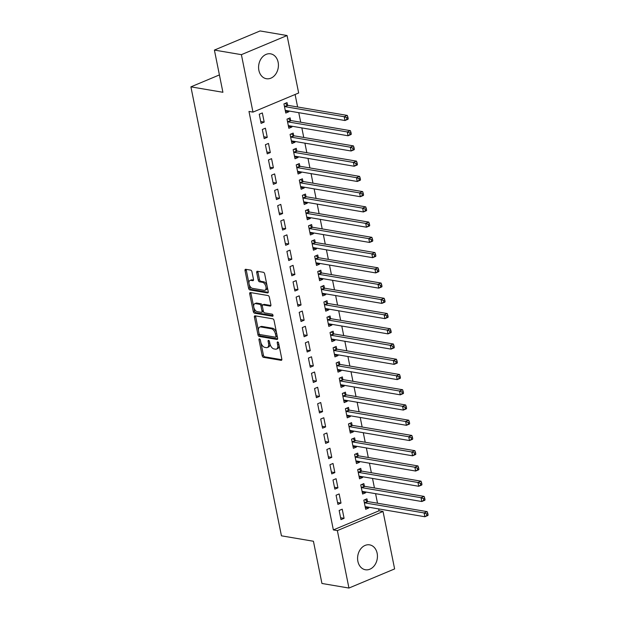 <?xml version="1.0" encoding="UTF-8"?>
<svg xmlns="http://www.w3.org/2000/svg" width="619" height="619" viewBox="0 0 619 619"><rect width="100%" height="100%" fill="white"/><g stroke="black" fill="none" stroke-linecap="round" stroke-linejoin="round"><path stroke-width="0.93" d="M259.462 338.841A1.114 0.627 -112.7 0 0 259.237 338.864A1.114 0.627 -112.7 0 0 258.982 339.769L262.185 355.662A1.586 0.89 -112.7 0 0 263.47 357.325L281.142 360.328A1.586 0.89 -112.7 0 0 281.452 360.297A1.586 0.89 -112.7 0 0 281.815 358.997L278.612 343.104A1.114 0.627 -112.7 0 0 277.714 341.936A1.114 0.627 -112.7 0 0 277.498 341.959A1.114 0.627 -112.7 0 0 277.242 342.872L277.652 344.922A5.084 2.855 -112.7 0 1 276.476 349.077A5.084 2.855 -112.7 0 1 275.478 349.178L274.008 348.93A5.084 2.855 -112.7 0 1 269.899 343.607L269.482 341.549A1.114 0.627 -112.7 0 0 268.584 340.388A1.114 0.627 -112.7 0 0 268.367 340.411A1.114 0.627 -112.7 0 0 268.112 341.317L268.522 343.375A5.084 2.855 -112.7 0 1 267.346 347.53A5.084 2.855 -112.7 0 1 266.348 347.63L264.878 347.383A5.084 2.855 -112.7 0 1 260.769 342.059L260.359 340.001A1.114 0.627 -112.7 0 0 259.462 338.841M278.132 62.248A12.62 9.834 -80.4 0 1 266.394 78.721A12.62 9.834 -80.4 0 1 258.874 70.311A12.62 9.834 -80.4 0 1 270.619 53.838A12.62 9.834 -80.4 0 1 278.132 62.248M377.141 553.27A12.62 9.834 -80.4 0 1 365.403 569.751A12.62 9.834 -80.4 0 1 357.883 561.332A12.62 9.834 -80.4 0 1 369.628 544.859A12.62 9.834 -80.4 0 1 377.141 553.27M251.956 271.795A1.586 0.89 -112.7 0 0 250.68 270.132L245.72 269.296A1.586 0.89 -112.7 0 0 245.41 269.327A1.586 0.89 -112.7 0 0 245.039 270.619L248.598 288.276A1.586 0.89 -112.7 0 0 249.883 289.94L267.547 292.934A1.586 0.89 -112.7 0 0 267.865 292.903A1.586 0.89 -112.7 0 0 268.228 291.603L264.669 273.954A1.586 0.89 -112.7 0 0 263.385 272.29L257.403 271.277A1.586 0.89 -112.7 0 0 257.086 271.308A1.586 0.89 -112.7 0 0 256.723 272.608L258.247 280.159A1.586 0.89 -112.7 0 0 259.523 281.823L262.495 282.326A4.248 2.391 -112.7 0 1 265.752 286.086A4.248 2.391 -112.7 0 1 264.947 290.249A4.248 2.391 -112.7 0 1 264.112 290.326L252.475 288.353A4.248 2.391 -112.7 0 1 249.225 284.593A4.248 2.391 -112.7 0 1 250.03 280.43A4.248 2.391 -112.7 0 1 250.865 280.353L252.8 280.678A1.586 0.89 -112.7 0 0 253.117 280.647A1.586 0.89 -112.7 0 0 253.481 279.355L251.956 271.795M252.978 112.116L241.395 54.658L287.069 35.531L298.66 92.989L252.978 112.116L248.977 111.435L333.362 529.918L337.363 530.599L383.037 511.472L394.62 568.923L348.946 588.05L337.363 530.599M348.946 588.05L321.942 583.469L313.431 541.254L281.436 535.822L190.907 86.853L222.91 92.285L214.398 50.077L241.395 54.658M255.098 315.814A1.586 0.89 -112.7 0 0 254.788 315.845A1.586 0.89 -112.7 0 0 254.417 317.145L257.976 334.794A1.586 0.89 -112.7 0 0 259.26 336.457L276.933 339.46A1.586 0.89 -112.7 0 0 277.242 339.429A1.586 0.89 -112.7 0 0 277.614 338.129L274.055 320.48A1.586 0.89 -112.7 0 0 272.77 318.816L255.098 315.814M253.287 311.535L249.728 293.886A1.586 0.89 -112.7 0 1 250.099 292.586A1.586 0.89 -112.7 0 1 250.409 292.555L268.081 295.557A1.586 0.89 -112.7 0 1 269.358 297.213L270.882 304.772A1.586 0.89 -112.7 0 1 270.518 306.072A1.586 0.89 -112.7 0 1 270.201 306.103L263.036 304.881A1.586 0.89 -112.7 0 0 262.727 304.912A1.586 0.89 -112.7 0 0 262.363 306.212L263.369 311.225A1.586 0.89 -112.7 0 0 264.653 312.889L272.112 314.15A1.114 0.627 -112.7 0 1 272.964 315.133A1.114 0.627 -112.7 0 1 272.755 316.224A1.114 0.627 -112.7 0 1 272.538 316.247L254.571 313.199A1.586 0.89 -112.7 0 1 253.287 311.535L254.525 311.017L250.966 293.367L249.728 293.886M219.405 74.922L190.907 86.853M264.166 138.625L267.253 137.333L265.412 128.187L262.324 129.479L264.166 138.625M290.597 120.318L290.102 117.85L287.015 119.142L288.856 128.288L291.944 126.996L291.789 126.206M270.317 169.103L273.397 167.811L271.555 158.665L268.468 159.957L270.317 169.103M296.741 150.796L296.246 148.328L293.158 149.62L295.008 158.766L298.087 157.474L297.932 156.684M276.461 199.581L279.548 198.289L277.699 189.143L274.619 190.435L276.461 199.581M302.892 181.274L302.389 178.806L299.31 180.098L301.151 189.244L304.238 187.952L304.076 187.162M282.604 230.059L285.692 228.767L283.85 219.629L280.763 220.921L282.604 230.059M309.036 211.752L308.541 209.292L305.453 210.584L307.295 219.722L310.382 218.43L310.227 217.648M288.748 260.537L291.835 259.245L289.994 250.107L286.907 251.399L288.748 260.537M315.179 242.238L314.684 239.77L311.597 241.062L313.438 250.2L316.526 248.908L316.371 248.126M294.899 291.023L297.987 289.731L296.137 280.585L293.05 281.877L294.899 291.023M321.331 272.716L320.828 270.248L317.74 271.54L319.59 280.686L322.677 279.393L322.514 278.604M301.043 321.501L304.13 320.209L302.289 311.063L299.201 312.355L301.043 321.501M327.474 303.194L326.979 300.726L323.892 302.018L325.733 311.164L328.821 309.871L328.658 309.082M307.186 351.979L310.274 350.687L308.432 341.541L305.345 342.833L307.186 351.979M333.618 333.672L333.123 331.204L330.035 332.496L331.877 341.642L334.964 340.349L334.809 339.56M313.338 382.457L316.417 381.165L314.576 372.019L311.489 373.311L313.338 382.457M339.761 364.15L339.266 361.682L336.179 362.974L338.028 372.12L341.108 370.827L340.953 370.046M319.481 412.935L322.569 411.643L320.719 402.505L317.64 403.797L319.481 412.935M345.913 394.628L345.41 392.167L342.33 393.46L344.172 402.598L347.259 401.305L347.097 400.524M325.625 443.421L328.712 442.128L326.871 432.983L323.783 434.275L325.625 443.421M352.056 425.114L351.561 422.645L348.474 423.938L350.315 433.083L353.403 431.791L353.248 431.002M331.769 473.899L334.856 472.606L333.014 463.461L329.927 464.753L331.769 473.899M358.2 455.592L357.705 453.123L354.617 454.416L356.459 463.561L359.546 462.269L359.391 461.48M337.92 504.377L341.007 503.085L339.158 493.939L336.071 495.231L337.92 504.377M364.351 486.07L363.848 483.601L360.761 484.894L362.61 494.039L365.697 492.747L365.535 491.958M333.362 529.918L379.037 510.791L378.658 508.903M377.513 503.216L375.586 493.668M374.441 487.973L372.514 478.425M371.361 472.738L369.442 463.19M368.29 457.495L366.371 447.947M365.218 442.26L363.291 432.712M362.146 427.017L360.219 417.469M359.074 411.774L357.148 402.226M356.002 396.539L354.076 386.991M352.931 381.296L351.004 371.748M349.859 366.061L347.932 356.513M346.779 350.818L344.86 341.27M343.707 335.575L341.781 326.027M340.636 320.34L338.709 310.792M337.564 305.097L335.637 295.549M334.492 289.862L332.565 280.314M331.42 274.619L329.494 265.071M328.349 259.384L326.422 249.828M325.269 244.141L323.35 234.593M322.197 228.898L320.271 219.35M319.125 213.663L317.199 204.115M316.054 198.42L314.127 188.872M312.982 183.185L311.055 173.63M309.91 167.942L307.983 158.394M306.838 152.7L304.912 143.151M303.759 137.464L301.84 127.916M300.687 122.222L298.76 112.673M297.615 106.986L295.093 94.483M367.423 501.313L366.92 498.844L363.84 500.137L365.682 509.282L368.769 507.99L368.607 507.201M340.992 519.62L344.079 518.327L342.23 509.182L339.15 510.474L340.992 519.62M361.272 470.827L360.776 468.366L357.689 469.659L359.538 478.796L362.618 477.504L362.463 476.723M334.848 489.134L337.928 487.842L336.086 478.704L332.999 479.996L334.848 489.134M355.128 440.349L354.633 437.881L351.546 439.173L353.387 448.318L356.474 447.026L356.32 446.245M328.697 458.656L331.784 457.364L329.942 448.218L326.855 449.51L328.697 458.656M348.984 409.871L348.489 407.403L345.402 408.695L347.244 417.84L350.331 416.548L350.168 415.759M322.553 428.178L325.64 426.886L323.799 417.74L320.712 419.032L322.553 428.178M342.841 379.393L342.338 376.925L339.251 378.217L341.1 387.362L344.187 386.07L344.025 385.281M316.41 397.7L319.497 396.408L317.648 387.262L314.56 388.554L316.41 397.7M336.69 348.915L336.194 346.447L333.107 347.739L334.949 356.884L338.036 355.592L337.881 354.803M310.258 367.222L313.346 365.93L311.504 356.784L308.417 358.076L310.258 367.222M330.546 318.429L330.051 315.969L326.964 317.261L328.805 326.399L331.892 325.107L331.738 324.325M304.115 336.736L307.202 335.444L305.36 326.306L302.273 327.598L304.115 336.736M324.402 287.951L323.899 285.483L320.82 286.775L322.661 295.921L325.749 294.629L325.586 293.847M297.971 306.258L301.058 304.966L299.209 295.828L296.13 297.12L297.971 306.258M318.251 257.473L317.756 255.005L314.669 256.297L316.518 265.443L319.597 264.151L319.443 263.361M291.828 275.78L294.907 274.488L293.066 265.342L289.978 266.634L291.828 275.78M312.108 226.995L311.612 224.527L308.525 225.819L310.367 234.965L313.454 233.673L313.299 232.883M285.676 245.302L288.764 244.01L286.922 234.864L283.835 236.156L285.676 245.302M305.964 196.517L305.469 194.049L302.382 195.341L304.223 204.487L307.31 203.194L307.148 202.405M279.533 214.824L282.62 213.532L280.778 204.386L277.691 205.678L279.533 214.824M299.82 166.039L299.317 163.571L296.23 164.863L298.079 174.001L301.167 172.709L301.004 171.927M273.389 184.338L276.476 183.046L274.627 173.908L271.54 175.2L273.389 184.338M293.669 135.553L293.174 133.093L290.087 134.385L291.928 143.523L295.015 142.231L294.861 141.449M267.238 153.86L270.325 152.568L268.484 143.43L265.396 144.722L267.238 153.86M287.526 105.075L287.03 102.607L283.943 103.899L285.785 113.045L288.872 111.753L288.717 110.963M261.094 123.382L264.181 122.09L262.34 112.944L259.253 114.236L261.094 123.382M214.398 50.077L260.073 30.95L287.069 35.531M379.037 510.791L383.037 511.472M368.769 507.99L365.303 507.402M344.079 518.327L340.612 517.739M365.697 492.747L362.231 492.159M341.007 503.085L337.541 502.496M362.618 477.504L359.159 476.916M337.928 487.842L334.469 487.254M359.546 462.269L356.08 461.681M334.856 472.606L331.389 472.018M356.474 447.026L353.008 446.438M331.784 457.364L328.318 456.776M353.403 431.791L349.936 431.203M328.712 442.128L325.246 441.54M350.331 416.548L346.864 415.96M325.64 426.886L322.174 426.298M347.259 401.305L343.793 400.717M322.569 411.643L319.102 411.055M344.187 386.07L340.721 385.482M319.497 396.408L316.03 395.82M341.108 370.827L337.649 370.239M316.417 381.165L312.959 380.577M338.036 355.592L334.57 355.004M313.346 365.93L309.879 365.342M334.964 340.349L331.498 339.761M310.274 350.687L306.807 350.099M331.892 325.107L328.426 324.518M307.202 335.444L303.736 334.856M328.821 309.871L325.354 309.283M304.13 320.209L300.664 319.621M325.749 294.629L322.282 294.04M301.058 304.966L297.592 304.378M322.677 279.393L319.211 278.805M297.987 289.731L294.52 289.143M319.597 264.151L316.139 263.562M294.907 274.488L291.448 273.9M316.526 248.908L313.059 248.32M291.835 259.245L288.369 258.657M313.454 233.673L309.987 233.084M288.764 244.01L285.297 243.422M310.382 218.43L306.916 217.842M285.692 228.767L282.225 228.179M307.31 203.194L303.844 202.606M282.62 213.532L279.154 212.944M304.238 187.952L300.772 187.364M279.548 198.289L276.082 197.701M301.167 172.709L297.7 172.121M276.476 183.046L273.01 182.458M298.087 157.474L294.629 156.886M273.397 167.811L269.938 167.223M295.015 142.231L291.549 141.643M270.325 152.568L266.859 151.98M291.944 126.996L288.477 126.408M267.253 137.333L263.787 136.745M288.872 111.753L285.405 111.165M264.181 122.09L260.715 121.502M267.346 347.53L268.584 347.011A5.084 2.855 -112.7 0 0 269.83 343.274M276.476 349.077L277.714 348.567A5.084 2.855 -112.7 0 0 278.96 344.822M260.87 342.477L263.423 355.144A1.586 0.89 -112.7 0 0 264.708 356.807L281.838 359.716M259.075 333.579L259.214 334.275A1.586 0.89 -112.7 0 0 260.498 335.939L277.629 338.848M255.632 315.907A1.586 0.89 -112.7 0 0 255.655 316.626L258.51 330.801M259.021 333.386A1.114 0.627 -112.7 0 0 259.918 334.546L275.432 337.177A1.114 0.627 -112.7 0 0 275.648 337.162A1.114 0.627 -112.7 0 0 275.904 336.249L275.47 334.082A5.084 2.855 -112.7 0 0 271.362 328.759L260.761 326.964A5.084 2.855 -112.7 0 0 259.763 327.056A5.084 2.855 -112.7 0 0 258.587 331.211L259.021 333.386M276.662 336.666A1.114 0.627 -112.7 0 0 276.879 336.643A1.114 0.627 -112.7 0 0 277.165 335.924M276.608 333.146A5.084 2.855 -112.7 0 0 272.592 328.24L271.362 328.759M259.763 327.056L260.994 326.546A5.084 2.855 -112.7 0 1 261.992 326.445L272.592 328.24M250.943 292.648A1.586 0.89 -112.7 0 0 250.966 293.367M270.905 305.492L264.274 304.37A1.586 0.89 -112.7 0 0 263.965 304.393L262.727 304.912M273.041 315.605L255.809 312.68L254.571 313.199M255.601 303.62A4.248 2.391 -112.7 0 0 254.773 303.705A4.248 2.391 -112.7 0 0 253.96 307.867A4.248 2.391 -112.7 0 0 257.218 311.62L261.319 312.316A1.586 0.89 -112.7 0 0 261.628 312.286A1.586 0.89 -112.7 0 0 261.992 310.993L260.986 305.979A1.586 0.89 -112.7 0 0 259.701 304.316L255.601 303.62L256.839 303.101A4.248 2.391 -112.7 0 0 256.003 303.186L254.773 303.705M262.549 311.806A1.586 0.89 -112.7 0 0 262.858 311.775A1.586 0.89 -112.7 0 0 263.268 310.707M256.839 303.101L260.939 303.797A1.586 0.89 -112.7 0 1 262.216 305.461L262.324 305.979M254.525 311.017A1.586 0.89 -112.7 0 0 255.809 312.68M250.03 280.43L251.268 279.92A4.248 2.391 -112.7 0 1 252.095 279.834L253.504 280.074M264.947 290.249L266.178 289.731A4.248 2.391 -112.7 0 0 267.23 286.636M267.075 285.87A4.248 2.391 -112.7 0 0 263.733 281.807L262.495 282.326M257.937 271.37A1.586 0.89 -112.7 0 0 257.953 272.089L259.477 279.641A1.586 0.89 -112.7 0 0 260.761 281.305L263.733 281.807M249.132 284.291L249.836 287.758A1.586 0.89 -112.7 0 0 251.113 289.421L268.251 292.33M246.254 269.381A1.586 0.89 -112.7 0 0 246.277 270.108L248.977 283.525M365.225 507.007L365.868 506.737M365.187 506.814L365.311 506.744A1.617 0.913 67.3 0 1 365.667 506.698L424.866 516.749L424.092 512.942L427.18 511.65L367.98 501.599A1.617 0.913 67.3 0 1 367.585 501.421L365.024 499.641M426.553 513.917L426.862 515.441L428.093 514.923L427.783 513.399L426.553 513.917L424.092 512.942L364.893 502.891A1.617 0.913 67.3 0 1 364.498 502.713L364.336 502.605M428.093 514.923L427.946 515.457L424.866 516.749L426.862 515.441M427.18 511.65L427.783 513.399M362.154 491.772L362.796 491.494M362.107 491.571L362.239 491.509A1.617 0.913 67.3 0 1 362.27 491.494A1.617 0.913 67.3 0 1 362.587 491.463L421.787 501.514L421.021 497.699L424.108 496.407L364.908 486.356A1.617 0.913 67.3 0 1 364.514 486.186L361.953 484.398M423.481 498.682L423.783 500.206L425.021 499.688L424.711 498.163L423.481 498.682L421.021 497.699L361.821 487.648A1.617 0.913 67.3 0 1 361.426 487.478L361.264 487.362M425.021 499.688L424.874 500.222L421.787 501.514L423.783 500.206M424.108 496.407L424.711 498.163M359.074 476.529L359.724 476.259M359.035 476.336L359.167 476.266A1.617 0.913 67.3 0 1 359.198 476.251A1.617 0.913 67.3 0 1 359.515 476.22L418.715 486.271L417.949 482.464L421.036 481.172L361.836 471.121A1.617 0.913 67.3 0 1 361.442 470.943L358.873 469.156M420.409 483.439L420.711 484.963L421.949 484.445L421.64 482.921L420.409 483.439L417.949 482.464L358.749 472.413A1.617 0.913 67.3 0 1 358.355 472.235L358.192 472.119M421.949 484.445L421.802 484.979L418.715 486.271L420.711 484.963M421.036 481.172L421.64 482.921M356.002 461.287L356.652 461.016M355.964 461.093L356.095 461.031A1.617 0.913 67.3 0 1 356.126 461.016A1.617 0.913 67.3 0 1 356.443 460.985L415.643 471.036L414.877 467.221L417.964 465.929L358.765 455.878A1.617 0.913 67.3 0 1 358.37 455.708L355.801 453.92M417.33 468.196L417.639 469.72L418.877 469.21L418.568 467.685L417.33 468.196L414.877 467.221L355.677 457.17A1.617 0.913 67.3 0 1 355.283 457L355.113 456.884M418.877 469.21L418.73 469.744L415.643 471.036L417.639 469.72M417.964 465.929L418.568 467.685M352.931 446.051L353.573 445.773M352.892 445.85L353.023 445.788A1.617 0.913 67.3 0 1 353.054 445.773A1.617 0.913 67.3 0 1 353.372 445.742L412.571 455.793L411.805 451.986L414.892 450.694L355.693 440.643A1.617 0.913 67.3 0 1 355.291 440.465L352.729 438.678M414.258 452.961L414.568 454.485L415.798 453.967L415.496 452.443L414.258 452.961L411.805 451.986L352.606 441.935A1.617 0.913 67.3 0 1 352.211 441.757L352.041 441.641M415.798 453.967L415.659 454.501L412.571 455.793L414.568 454.485M414.892 450.694L415.496 452.443M349.859 430.809L350.501 430.538M349.82 430.615L349.944 430.545A1.617 0.913 67.3 0 1 349.983 430.53A1.617 0.913 67.3 0 1 350.3 430.499L409.499 440.55L408.733 436.743L411.821 435.451L352.613 425.4A1.617 0.913 67.3 0 1 352.219 425.23L349.658 423.442M411.186 437.718L411.496 439.242L412.726 438.724L412.424 437.2L411.186 437.718L408.733 436.743L349.534 426.692A1.617 0.913 67.3 0 1 349.131 426.522L348.969 426.406M412.726 438.724L412.587 439.258L409.499 440.55L411.496 439.242M411.821 435.451L412.424 437.2M346.787 415.573L347.429 415.295M346.748 415.372L346.872 415.31A1.617 0.913 67.3 0 1 346.911 415.295A1.617 0.913 67.3 0 1 347.228 415.264L406.428 425.315L405.654 421.5L408.741 420.208L349.542 410.157A1.617 0.913 67.3 0 1 349.147 409.987L346.586 408.2M408.114 422.483L408.424 424.007L409.654 423.489L409.352 421.965L408.114 422.483L405.654 421.5L346.454 411.449A1.617 0.913 67.3 0 1 346.06 411.279L345.897 411.163M409.654 423.489L409.515 424.023L406.428 425.315L408.424 424.007M408.741 420.208L409.352 421.965M343.715 400.331L344.357 400.06M343.677 400.137L343.8 400.067A1.617 0.913 67.3 0 1 344.156 400.021L403.356 410.072L402.582 406.265L405.669 404.973L346.47 394.922A1.617 0.913 67.3 0 1 346.075 394.744L343.514 392.964M405.043 407.24L405.352 408.764L406.582 408.246L406.273 406.722L405.043 407.24L402.582 406.265L343.383 396.214A1.617 0.913 67.3 0 1 342.988 396.036L342.825 395.92M406.582 408.246L406.443 408.78L403.356 410.072L405.352 408.764M405.669 404.973L406.273 406.722M340.643 385.088L341.286 384.817M340.597 384.894L340.729 384.832A1.617 0.913 67.3 0 1 340.76 384.817A1.617 0.913 67.3 0 1 341.077 384.786L400.276 394.837L399.51 391.022L402.598 389.73L343.398 379.679A1.617 0.913 67.3 0 1 343.003 379.509L340.442 377.722M401.971 391.997L402.273 393.522L403.511 393.011L403.201 391.487L401.971 391.997L399.51 391.022L340.311 380.971A1.617 0.913 67.3 0 1 339.916 380.801L339.754 380.685M403.511 393.011L403.364 393.545L400.276 394.837L402.273 393.522M402.598 389.73L403.201 391.487M337.564 369.853L338.214 369.574M337.525 369.651L337.657 369.589A1.617 0.913 67.3 0 1 337.688 369.574A1.617 0.913 67.3 0 1 338.005 369.543L397.205 379.594L396.439 375.787L399.526 374.495L340.326 364.444A1.617 0.913 67.3 0 1 339.932 364.266L337.37 362.479M398.899 376.762L399.201 378.286L400.439 377.768L400.129 376.244L398.899 376.762L396.439 375.787L337.239 365.736A1.617 0.913 67.3 0 1 336.844 365.558L336.682 365.442M400.439 377.768L400.292 378.302L397.205 379.594L399.201 378.286M399.526 374.495L400.129 376.244M334.492 354.61L335.142 354.339M334.453 354.416L334.585 354.347A1.617 0.913 67.3 0 1 334.616 354.331A1.617 0.913 67.3 0 1 334.933 354.3L394.133 364.351L393.367 360.544L396.454 359.252L337.254 349.201A1.617 0.913 67.3 0 1 336.86 349.031L334.291 347.244M395.82 361.519L396.129 363.043L397.367 362.525L397.058 361.001L395.82 361.519L393.367 360.544L334.167 350.493A1.617 0.913 67.3 0 1 333.773 350.323L333.602 350.207M397.367 362.525L397.22 363.059L394.133 364.351L396.129 363.043M396.454 359.252L397.058 361.001M331.42 339.374L332.07 339.096M331.382 339.173L331.513 339.111A1.617 0.913 67.3 0 1 331.544 339.096A1.617 0.913 67.3 0 1 331.861 339.065L391.061 349.116L390.295 345.301L393.382 344.009L334.183 333.958A1.617 0.913 67.3 0 1 333.78 333.788L331.219 332.001M392.748 346.284L393.057 347.808L394.295 347.29L393.986 345.766L392.748 346.284L390.295 345.301L331.095 335.25A1.617 0.913 67.3 0 1 330.701 335.08L330.531 334.964M394.295 347.29L394.148 347.824L391.061 349.116L393.057 347.808M393.382 344.009L393.986 345.766M328.349 324.132L328.991 323.861M328.31 323.938L328.434 323.869A1.617 0.913 67.3 0 1 328.472 323.853A1.617 0.913 67.3 0 1 328.79 323.822L387.989 333.873L387.223 330.066L390.31 328.774L331.103 318.723A1.617 0.913 67.3 0 1 330.708 318.545L328.147 316.766M389.676 331.041L389.985 332.565L391.216 332.047L390.914 330.523L389.676 331.041L387.223 330.066L328.024 320.015A1.617 0.913 67.3 0 1 327.621 319.837L327.459 319.721M391.216 332.047L391.076 332.581L387.989 333.873L389.985 332.565M390.31 328.774L390.914 330.523M325.277 308.889L325.919 308.618M325.238 308.695L325.362 308.633A1.617 0.913 67.3 0 1 325.401 308.618A1.617 0.913 67.3 0 1 325.718 308.587L384.917 318.638L384.151 314.823L387.231 313.531L328.031 303.48A1.617 0.913 67.3 0 1 327.637 303.31L325.076 301.523M386.604 315.798L386.914 317.323L388.144 316.812L387.842 315.288L386.604 315.798L384.151 314.823L324.944 304.772A1.617 0.913 67.3 0 1 324.549 304.602L324.387 304.486M388.144 316.812L388.005 317.346L384.917 318.638L386.914 317.323M387.231 313.531L387.842 315.288M322.205 293.654L322.847 293.375M322.166 293.452L322.29 293.391A1.617 0.913 67.3 0 1 322.329 293.375A1.617 0.913 67.3 0 1 322.646 293.344L381.846 303.395L381.072 299.588L384.159 298.296L324.96 288.245A1.617 0.913 67.3 0 1 324.565 288.067L322.004 286.28M383.532 300.563L383.842 302.087L385.072 301.569L384.763 300.045L383.532 300.563L381.072 299.588L321.872 289.537A1.617 0.913 67.3 0 1 321.478 289.359L321.315 289.243M385.072 301.569L384.933 302.103L381.846 303.395L383.842 302.087M384.159 298.296L384.763 300.045M319.133 278.411L319.775 278.14M319.087 278.217L319.218 278.148A1.617 0.913 67.3 0 1 319.249 278.132A1.617 0.913 67.3 0 1 319.566 278.101L378.774 288.152L378 284.345L381.087 283.053L321.888 273.002A1.617 0.913 67.3 0 1 321.493 272.832L318.932 271.045M380.461 285.32L380.762 286.845L382 286.326L381.691 284.802L380.461 285.32L378 284.345L318.8 274.294A1.617 0.913 67.3 0 1 318.406 274.124L318.243 274.008M382 286.326L381.853 286.86L378.774 288.152L380.762 286.845M381.087 283.053L381.691 284.802M316.054 263.176L316.704 262.897M316.015 262.974L316.147 262.913A1.617 0.913 67.3 0 1 316.177 262.897A1.617 0.913 67.3 0 1 316.495 262.866L375.694 272.917L374.928 269.103L378.016 267.81L318.816 257.759A1.617 0.913 67.3 0 1 318.421 257.589L315.86 255.802M377.389 270.085L377.691 271.609L378.929 271.091L378.619 269.567L377.389 270.085L374.928 269.103L315.729 259.052A1.617 0.913 67.3 0 1 315.334 258.881L315.172 258.765M378.929 271.091L378.782 271.625L375.694 272.917L377.691 271.609M378.016 267.81L378.619 269.567M312.982 247.933L313.632 247.662M312.943 247.739L313.075 247.67A1.617 0.913 67.3 0 1 313.106 247.654A1.617 0.913 67.3 0 1 313.423 247.623L372.623 257.674L371.857 253.867L374.944 252.575L315.744 242.524A1.617 0.913 67.3 0 1 315.35 242.346L312.781 240.567M374.309 254.842L374.619 256.367L375.857 255.848L375.547 254.324L374.309 254.842L371.857 253.867L312.657 243.816A1.617 0.913 67.3 0 1 312.262 243.638L312.092 243.53M375.857 255.848L375.71 256.382L372.623 257.674L374.619 256.367M374.944 252.575L375.547 254.324M309.91 232.69L310.56 232.419M309.871 232.496L310.003 232.434A1.617 0.913 67.3 0 1 310.034 232.419A1.617 0.913 67.3 0 1 310.351 232.388L369.551 242.439L368.785 238.624L371.872 237.332L312.672 227.281A1.617 0.913 67.3 0 1 312.27 227.111L309.709 225.324M371.238 239.599L371.547 241.124L372.785 240.613L372.476 239.089L371.238 239.599L368.785 238.624L309.585 228.573A1.617 0.913 67.3 0 1 309.191 228.403L309.02 228.287M372.785 240.613L372.638 241.147L369.551 242.439L371.547 241.124M371.872 237.332L372.476 239.089M306.838 217.455L307.481 217.176M306.8 217.254L306.923 217.192A1.617 0.913 67.3 0 1 306.962 217.176A1.617 0.913 67.3 0 1 307.279 217.145L366.479 227.196L365.713 223.389L368.8 222.097L309.593 212.046A1.617 0.913 67.3 0 1 309.198 211.868L306.637 210.081M368.166 224.364L368.475 225.889L369.705 225.37L369.404 223.846L368.166 224.364L365.713 223.389L306.513 213.338A1.617 0.913 67.3 0 1 306.111 213.16L305.948 213.044M369.705 225.37L369.566 225.904L366.479 227.196L368.475 225.889M368.8 222.097L369.404 223.846M303.767 202.212L304.409 201.941M303.728 202.018L303.852 201.949A1.617 0.913 67.3 0 1 303.89 201.933A1.617 0.913 67.3 0 1 304.208 201.902L363.407 211.953L362.641 208.146L365.721 206.854L306.521 196.803A1.617 0.913 67.3 0 1 306.126 196.633L303.565 194.846M365.094 209.121L365.403 210.646L366.634 210.127L366.332 208.603L365.094 209.121L362.641 208.146L303.434 198.095A1.617 0.913 67.3 0 1 303.039 197.925L302.877 197.809M366.634 210.127L366.494 210.661L363.407 211.953L365.403 210.646M365.721 206.854L366.332 208.603M300.695 186.977L301.337 186.698M300.656 186.776L300.78 186.714A1.617 0.913 67.3 0 1 300.819 186.698A1.617 0.913 67.3 0 1 301.136 186.667L360.335 196.718L359.562 192.904L362.649 191.611L303.449 181.56A1.617 0.913 67.3 0 1 303.055 181.39L300.494 179.603M362.022 193.886L362.332 195.411L363.562 194.892L363.252 193.368L362.022 193.886L359.562 192.904L300.362 182.853A1.617 0.913 67.3 0 1 299.967 182.682L299.805 182.566M363.562 194.892L363.423 195.426L360.335 196.718L362.332 195.411M362.649 191.611L363.252 193.368M297.623 171.734L298.265 171.463M297.577 171.54L297.708 171.471A1.617 0.913 67.3 0 1 297.739 171.455A1.617 0.913 67.3 0 1 298.056 171.424L357.264 181.475L356.49 177.668L359.577 176.376L300.377 166.325A1.617 0.913 67.3 0 1 299.983 166.147L297.422 164.368M358.95 178.643L359.252 180.168L360.49 179.649L360.181 178.125L358.95 178.643L356.49 177.668L297.29 167.617A1.617 0.913 67.3 0 1 296.896 167.44L296.733 167.331M360.49 179.649L360.343 180.183L357.264 181.475L359.252 180.168M359.577 176.376L360.181 178.125M294.543 156.491L295.193 156.22M294.505 156.298L294.636 156.236A1.617 0.913 67.3 0 1 294.667 156.22A1.617 0.913 67.3 0 1 294.984 156.189L354.184 166.24L353.418 162.426L356.505 161.133L297.306 151.082A1.617 0.913 67.3 0 1 296.911 150.912L294.35 149.125M355.879 163.401L356.18 164.925L357.418 164.414L357.109 162.89L355.879 163.401L353.418 162.426L294.218 152.375A1.617 0.913 67.3 0 1 293.824 152.204L293.661 152.088M357.418 164.414L357.271 164.948L354.184 166.24L356.18 164.925M356.505 161.133L357.109 162.89M291.472 141.256L292.122 140.985M291.433 141.055L291.564 140.993A1.617 0.913 67.3 0 1 291.595 140.977A1.617 0.913 67.3 0 1 291.913 140.946L351.112 150.997L350.346 147.19L353.434 145.898L294.234 135.847A1.617 0.913 67.3 0 1 293.839 135.669L291.27 133.882M352.799 148.165L353.109 149.69L354.347 149.171L354.037 147.647L352.799 148.165L350.346 147.19L291.147 137.139A1.617 0.913 67.3 0 1 290.752 136.961L290.582 136.845M354.347 149.171L354.2 149.705L351.112 150.997L353.109 149.69M353.434 145.898L354.037 147.647M288.4 126.013L289.05 125.742M288.361 125.819L288.493 125.75A1.617 0.913 67.3 0 1 288.524 125.734A1.617 0.913 67.3 0 1 288.841 125.703L348.04 135.762L347.274 131.948L350.362 130.655L291.162 120.604A1.617 0.913 67.3 0 1 290.76 120.434L288.199 118.647M349.727 132.923L350.037 134.447L351.275 133.928L350.965 132.404L349.727 132.923L347.274 131.948L288.075 121.897A1.617 0.913 67.3 0 1 287.68 121.726L287.51 121.61M351.275 133.928L351.128 134.462L348.04 135.762L350.037 134.447M350.362 130.655L350.965 132.404M285.328 110.778L285.97 110.499M285.289 110.577L285.421 110.515A1.617 0.913 67.3 0 1 285.452 110.499A1.617 0.913 67.3 0 1 285.769 110.468L344.969 120.519L344.203 116.712L347.29 115.42L288.083 105.362A1.617 0.913 67.3 0 1 287.688 105.191L285.127 103.404M346.655 117.687L346.965 119.212L348.195 118.693L347.893 117.169L346.655 117.687L344.203 116.712L285.003 106.654A1.617 0.913 67.3 0 1 284.601 106.483L284.438 106.367M348.195 118.693L348.056 119.227L344.969 120.519L346.965 119.212M347.29 115.42L347.893 117.169M260.065 339.313L258.982 339.769M278.326 342.415L277.242 342.872M269.195 340.868L268.112 341.317M269.752 342.864L268.522 343.375M278.875 344.412L277.652 344.922M281.691 360.096L281.142 360.328M264.708 356.807L263.47 357.325M263.423 355.144L262.185 355.662M277.482 339.227L276.933 339.46M260.498 335.939L259.26 336.457M259.214 334.275L257.976 334.794M255.655 316.626L254.417 317.145M277.126 335.738L275.904 336.249M276.693 333.571L275.47 334.082M261.992 326.445L260.761 326.964M270.758 305.871L270.201 306.103M264.274 304.37L263.036 304.881M272.925 316.085L272.538 316.247M263.222 310.475L261.992 310.993M262.216 305.461L260.986 305.979M260.939 303.797L259.701 304.316M253.357 280.446L252.8 280.678M252.095 279.834L250.865 280.353M260.761 281.305L259.523 281.823M259.477 279.641L258.247 280.159M257.953 272.089L256.723 272.608M268.104 292.702L267.547 292.934M251.113 289.421L249.883 289.94M249.836 287.758L248.598 288.276M246.277 270.108L245.039 270.619M367.98 501.599L364.893 502.891M367.585 501.421L364.498 502.713M364.908 486.356L361.821 487.648M364.514 486.186L361.426 487.478M361.836 471.121L358.749 472.413M361.442 470.943L358.355 472.235M358.765 455.878L355.677 457.17M358.37 455.708L355.283 457M355.693 440.643L352.606 441.935M355.291 440.465L352.211 441.757M352.613 425.4L349.534 426.692M352.219 425.23L349.131 426.522M349.542 410.157L346.454 411.449M349.147 409.987L346.06 411.279M346.47 394.922L343.383 396.214M346.075 394.744L342.988 396.036M343.398 379.679L340.311 380.971M343.003 379.509L339.916 380.801M340.326 364.444L337.239 365.736M339.932 364.266L336.844 365.558M337.254 349.201L334.167 350.493M336.86 349.031L333.773 350.323M334.183 333.958L331.095 335.25M333.78 333.788L330.701 335.08M331.103 318.723L328.024 320.015M330.708 318.545L327.621 319.837M328.031 303.48L324.944 304.772M327.637 303.31L324.549 304.602M324.96 288.245L321.872 289.537M324.565 288.067L321.478 289.359M321.888 273.002L318.8 274.294M321.493 272.832L318.406 274.124M318.816 257.759L315.729 259.052M318.421 257.589L315.334 258.881M315.744 242.524L312.657 243.816M315.35 242.346L312.262 243.638M312.672 227.281L309.585 228.573M312.27 227.111L309.191 228.403M309.593 212.046L306.513 213.338M309.198 211.868L306.111 213.16M306.521 196.803L303.434 198.095M306.126 196.633L303.039 197.925M303.449 181.56L300.362 182.853M303.055 181.39L299.967 182.682M300.377 166.325L297.29 167.617M299.983 166.147L296.896 167.44M297.306 151.082L294.218 152.375M296.911 150.912L293.824 152.204M294.234 135.847L291.147 137.139M293.839 135.669L290.752 136.961M291.162 120.604L288.075 121.897M290.76 120.434L287.68 121.726M288.083 105.362L285.003 106.654M287.688 105.191L284.601 106.483M276.879 336.643L275.648 337.162M262.858 311.775L261.628 312.286"/></g></svg>
